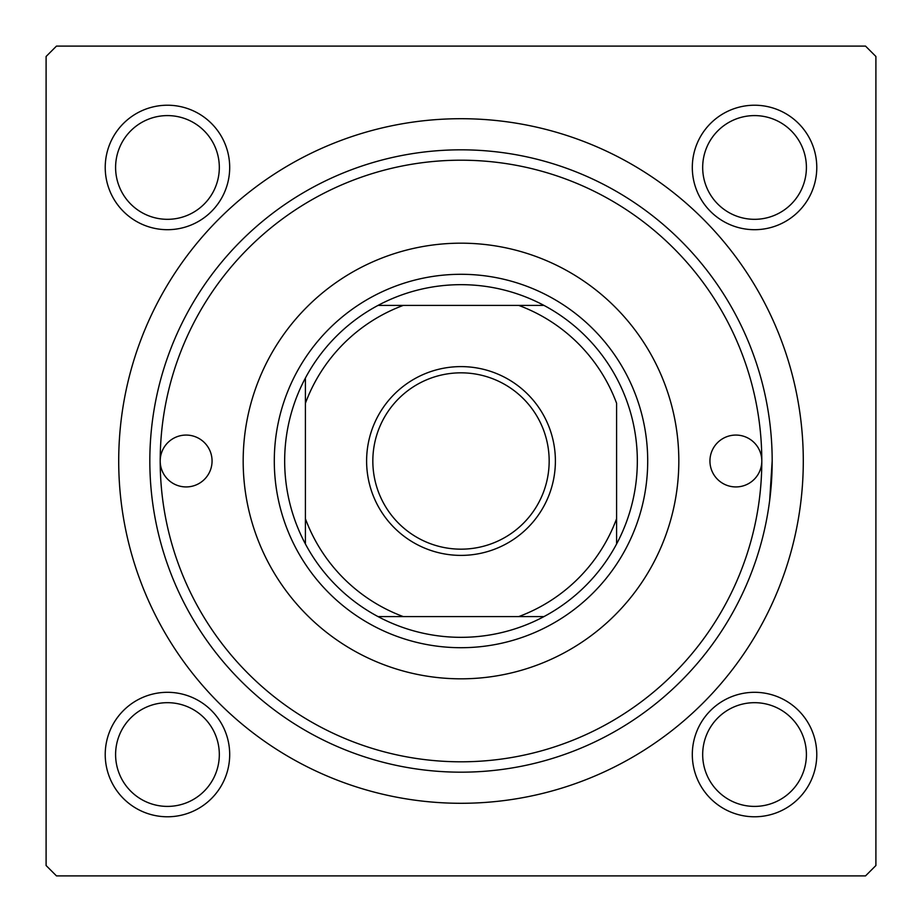<?xml version="1.0" encoding="UTF-8"?>
<svg xmlns="http://www.w3.org/2000/svg" width="922" height="922" viewBox="0 0 922 922"><rect width="100%" height="100%" fill="white"/><g stroke="black" fill="none" stroke-linecap="round" stroke-linejoin="round"><path stroke-width="1.38" d="M105.223 754.542A62.235 62.235 0 0 1 167.458 692.307A62.235 62.235 0 0 1 229.693 754.542A62.235 62.235 0 0 1 167.458 816.777A62.235 62.235 0 0 1 105.223 754.542M219.321 754.542A51.863 51.863 0 0 0 167.458 702.679A51.863 51.863 0 0 0 115.596 754.542A51.863 51.863 0 0 0 167.458 806.404A51.863 51.863 0 0 0 219.321 754.542M105.223 167.458A62.235 62.235 0 0 1 167.458 105.223A62.235 62.235 0 0 1 229.693 167.458A62.235 62.235 0 0 1 167.458 229.693A62.235 62.235 0 0 1 105.223 167.458M219.321 167.458A51.863 51.863 0 0 0 167.458 115.596A51.863 51.863 0 0 0 115.596 167.458A51.863 51.863 0 0 0 167.458 219.321A51.863 51.863 0 0 0 219.321 167.458M692.307 167.458A62.235 62.235 0 0 1 754.542 105.223A62.235 62.235 0 0 1 816.777 167.458A62.235 62.235 0 0 1 754.542 229.693A62.235 62.235 0 0 1 692.307 167.458M806.404 167.458A51.863 51.863 0 0 0 754.542 115.596A51.863 51.863 0 0 0 702.679 167.458A51.863 51.863 0 0 0 754.542 219.321A51.863 51.863 0 0 0 806.404 167.458M692.307 754.542A62.235 62.235 0 0 1 754.542 692.307A62.235 62.235 0 0 1 816.777 754.542A62.235 62.235 0 0 1 754.542 816.777A62.235 62.235 0 0 1 692.307 754.542M806.404 754.542A51.863 51.863 0 0 0 754.542 702.679A51.863 51.863 0 0 0 702.679 754.542A51.863 51.863 0 0 0 754.542 806.404A51.863 51.863 0 0 0 806.404 754.542M118.708 461A342.293 342.293 0 0 1 461 118.708A342.293 342.293 0 0 1 803.293 461A342.293 342.293 0 0 1 461 803.293A342.293 342.293 0 0 1 118.708 461M865.528 46.1L56.473 46.1L46.1 56.473L46.1 865.528L56.473 875.9L865.528 875.9L875.9 865.528L875.9 56.473L865.528 46.1M769.674 500.392L772.175 461A311.175 311.175 0 0 1 461 772.175A311.175 311.175 0 0 1 149.825 461A311.175 311.175 0 0 1 461 149.825A311.175 311.175 0 0 1 772.175 461M761.803 461A25.931 25.931 0 0 0 735.871 435.069A25.931 25.931 0 0 0 709.94 461A25.931 25.931 0 0 0 735.871 486.931A25.931 25.931 0 0 0 761.803 461A300.803 300.803 0 0 0 461 160.198A300.803 300.803 0 0 0 160.198 461A300.803 300.803 0 0 0 461 761.803A300.803 300.803 0 0 0 761.803 461M212.06 461A25.931 25.931 0 0 0 186.129 435.069A25.931 25.931 0 0 0 160.198 461A25.931 25.931 0 0 0 186.129 486.931A25.931 25.931 0 0 0 212.06 461M678.822 461A217.823 217.823 0 0 0 461 243.178A217.823 217.823 0 0 0 243.178 461A217.823 217.823 0 0 0 461 678.822A217.823 217.823 0 0 0 678.822 461M461 366.61A94.39 94.39 0 0 1 555.39 461A94.39 94.39 0 0 1 461 555.39A94.39 94.39 0 0 1 366.61 461A94.39 94.39 0 0 1 461 366.61M461 549.166A88.166 88.166 0 0 0 549.166 461A88.166 88.166 0 0 0 461 372.834A88.166 88.166 0 0 0 372.834 461A88.166 88.166 0 0 0 461 549.166M461 284.668A176.333 176.333 0 0 0 378.02 305.413L403.248 305.413L378.02 305.413A176.333 176.333 0 0 0 305.413 543.98L305.413 518.752L305.413 543.98A176.333 176.333 0 0 0 543.98 616.588L518.752 616.588L543.98 616.588A176.333 176.333 0 0 0 616.588 543.98L616.588 403.248A165.96 165.96 0 0 0 518.752 305.413L403.248 305.413A165.96 165.96 0 0 0 305.413 403.248L305.413 518.752A165.96 165.96 0 0 0 403.248 616.588L518.752 616.588A165.96 165.96 0 0 0 616.588 518.752L616.588 543.98A176.333 176.333 0 0 0 543.98 305.413L518.752 305.413L543.98 305.413A176.333 176.333 0 0 0 461 284.668M461 647.705A186.705 186.705 0 0 1 274.295 461A186.705 186.705 0 0 1 461 274.295A186.705 186.705 0 0 1 647.705 461A186.705 186.705 0 0 1 461 647.705M378.02 616.588L403.248 616.588L378.02 616.588M305.413 378.02L305.413 403.248L305.413 378.02"/></g></svg>
